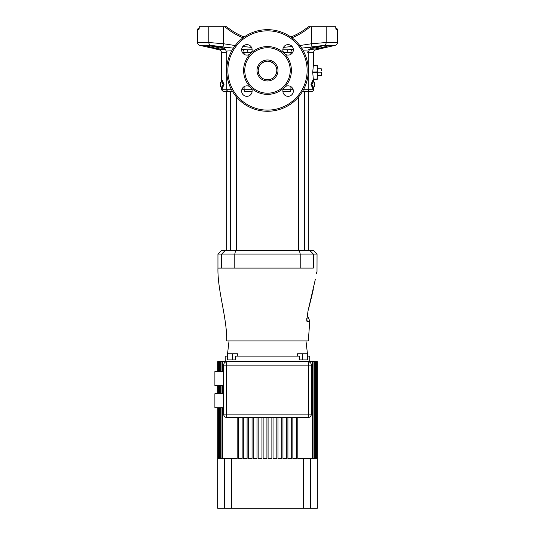 <?xml version="1.0" encoding="UTF-8"?>
<svg xmlns="http://www.w3.org/2000/svg" width="535" height="535" viewBox="0 0 535 535"><rect width="100%" height="100%" fill="white"/><g stroke="black" fill="none" stroke-linecap="round" stroke-linejoin="round"><path stroke-width="0.8" d="M304.482 250.594L304.482 91.458L311.805 91.458L305.652 91.458M298.53 250.594L298.53 96.962M236.47 250.594L236.47 96.962M230.518 250.594L230.518 91.458L226.693 91.458L226.693 250.594M308.307 70.473A40.807 40.807 0 0 1 267.5 111.273A40.807 40.807 0 0 1 226.693 70.473A40.807 40.807 0 0 1 267.5 29.666A40.807 40.807 0 0 1 308.307 70.473A40.807 40.807 0 0 0 267.5 29.666A40.807 40.807 0 0 0 226.693 70.473M244.762 70.473A22.737 22.737 0 0 1 267.5 47.735A22.737 22.737 0 0 1 290.237 70.473A22.737 22.737 0 0 1 267.5 93.204A22.737 22.737 0 0 1 244.762 70.473M252.139 49.862A5.25 5.25 0 0 0 246.889 44.612A5.25 5.25 0 0 0 244.883 54.704A5.25 5.25 0 0 0 252.139 49.862M293.354 49.862A5.25 5.25 0 0 0 288.111 44.612A5.25 5.25 0 0 0 284.399 53.567A5.25 5.25 0 0 0 293.354 49.862M284.399 87.372A5.25 5.25 0 0 0 288.111 96.327A5.25 5.25 0 0 0 290.117 86.235A5.25 5.25 0 0 0 284.399 87.372A23.901 23.901 0 0 1 250.601 87.372A5.25 5.25 0 0 0 241.646 91.077A5.25 5.25 0 0 0 246.889 96.327A5.25 5.25 0 0 0 250.601 87.372A23.901 23.901 0 0 1 250.601 53.567A23.901 23.901 0 0 1 291.401 70.473A23.901 23.901 0 0 1 284.399 87.372M258.619 73.322L258.171 70.473A9.329 9.329 0 0 0 267.5 79.795A9.329 9.329 0 0 0 276.829 70.473L276.655 72.252M258.171 70.473A9.329 9.329 0 0 1 267.5 61.144A9.329 9.329 0 0 1 276.829 70.473A9.329 9.329 0 0 0 267.5 61.144A9.329 9.329 0 0 0 258.171 70.473L258.826 67.035L259.896 65.069C264.959 59.88 270.035 59.88 275.104 65.069M308.307 250.594L308.307 91.458M290.024 91.458L282.875 91.458L290.024 91.458A1.752 0.889 -90 0 0 290.913 89.706L290.913 86.643M244.976 91.458L252.125 91.458L244.976 91.458A1.752 0.889 -90 0 1 244.087 89.706L251.952 89.706M225.529 49.815L219.189 49.815L212.93 48.371M212.047 48.13L199.809 45.341A2.916 2.916 0 0 1 197.549 42.506L208.824 42.506L223.496 43.75L235.199 45.535M210.616 45.415L209.794 45.401A1.164 0.996 -90 0 1 209.566 45.375C213.632 45.562 217.926 46.338 222.446 47.709L223.811 48.264C224.212 47.521 227.261 47.468 232.979 48.123L210.723 45.341L199.809 45.341M225.743 49.401L224.727 48.979C223.944 49.661 220.179 49.233 213.425 47.709C207.587 46.338 205.574 45.562 207.386 45.375L206.744 45.421M207.085 45.923L208.469 46.418M209.252 46.652L210.783 47.067M211.626 47.281L212.054 47.381M217.859 48.631L220.487 49.073M207.968 47.187L210.014 47.655L207.968 47.187M206.818 46.645L210.021 47.374L206.818 46.645M213.224 48.244L210.021 47.368L212.93 48.224M335.786 28.315L336.288 28.502A1.164 1.164 0 0 1 337.451 29.666L337.451 42.506L326.176 42.506A2.916 2.448 90 0 1 324.284 45.341L302.021 48.123C307.739 47.468 310.795 47.521 311.189 48.264L312.554 47.709C317.081 46.338 321.368 45.562 325.434 45.375L324.384 45.415M308.795 52.657L313.55 52.657L313.55 63.478L312.714 72.218L313.383 80.036M313.43 64.133L313.55 63.478M313.55 88.837L313.55 89.706A1.752 1.752 0 0 1 311.805 91.458M223.142 48.183L222.553 48.203M221.971 48.177L221.45 48.13M220.701 48.03L219.965 47.916M219.176 47.782L218.3 47.608M217.464 47.434L216.695 47.267M307.431 52.243L308.795 51.086L308.795 89.706A1.752 1.752 0 0 1 307.043 91.458L302.496 91.458M232.504 91.458L223.195 91.458L221.45 89.706L231.515 89.706M314.426 82.276L313.811 82.276L314.426 82.276L314.426 86.643L313.811 86.643L314.426 86.643M225.89 49.815L219.189 49.815A2.916 2.916 0 0 1 221.45 52.657L221.45 80.083M323.983 46.184L327.38 45.401A1.164 1.037 -90 0 0 327.614 45.375C329.426 45.562 327.413 46.338 321.575 47.709C314.827 49.233 311.056 49.661 310.273 48.979L309.257 49.401M327.54 45.401L327.761 45.421A1.164 1.164 0 0 0 327.54 45.401L325.206 45.401A1.164 0.996 -90 0 0 325.434 45.375L327.614 45.375M207.46 45.401L210.442 45.401L207.246 45.421L213.759 46.558M222.105 47.588A1.164 0.876 -70.6 0 0 222.259 47.668C218.748 46.298 210.074 45.207 209.794 45.401L207.246 45.421A1.164 1.164 0 0 0 207.246 45.421L207.62 45.401A1.164 1.037 -90 0 1 207.386 45.375L209.566 45.375M210.716 45.341A2.916 2.448 -90 0 1 208.824 42.506L208.824 26.75L199.341 26.75L198.893 29.666L197.549 29.666A1.164 1.164 0 0 1 198.712 28.502L199.18 28.502M213.224 48.297L206.818 46.786M207.841 46.933L211.626 47.876M209.325 47.541L208.396 47.314M313.222 79.013L317.342 79.213L317.342 65.223L313.222 65.43M210.817 47.749L211.486 47.916M209.192 47.388L208.262 47.047L209.192 47.254M320.097 48.825L322.391 48.297M313.811 82.276L313.811 80.083L311.912 84.463L313.811 88.837L313.811 86.643M308.789 49.508L309.718 49.106L308.795 51.086L303.245 50.785M213.425 47.709L213.833 46.572C219.711 48.083 223.028 48.518 223.777 47.869M313.811 88.837L312.921 88.837L310.989 84.463L312.921 80.083L313.811 80.083M337.451 29.666L336.107 29.666L335.659 26.75L326.176 26.75L326.176 42.506L311.504 43.75L311.972 46.592M251.47 52.417L242.429 52.624M293.32 49.253L288.031 49.815A2.916 1.237 -90 0 0 287.074 52.657L283.53 52.417M241.646 49.742L246.969 49.815L241.68 49.253M282.861 49.822L293.354 49.742M208.824 26.75L223.496 26.75L223.496 43.75L223.028 46.592M243.03 37.818A65.29 65.29 0 0 1 224.887 26.75L223.496 26.75M224.887 26.75L226.693 26.75A64.12 64.12 0 0 0 244.147 37.009A64.12 64.12 0 0 1 226.693 26.75M299.801 45.535L311.504 43.75L311.504 26.75L308.307 26.75A64.12 64.12 0 0 1 290.853 37.009A64.12 64.12 0 0 0 308.307 26.75M311.504 26.75L326.176 26.75M310.387 48.859L310.474 49.213M310.561 49.247L312.881 49.267M311.223 47.842C311.912 48.524 315.229 48.096 321.167 46.572L321.575 47.709L323.267 47.307M324.397 47.02L325.614 46.685M311.049 48.023L310.634 47.856M326.076 47.267L323.461 48.03M323.448 47.996L320.131 48.765M326.069 47.361L320.111 48.692M324.09 47.655L320.111 48.551L324.09 47.722M319.315 47.026L318.285 47.267M317.509 47.441L316.64 47.622M315.777 47.789L313.49 48.137M313.042 48.177L312.393 48.203M221.189 88.837L222.078 88.837L224.011 84.463L222.078 80.083L221.189 80.083L223.088 84.463L221.189 88.837L221.189 86.643L220.574 86.643L220.574 82.276L221.189 82.276L221.189 80.083M231.755 50.785L226.205 51.086L226.205 89.706L227.957 91.458M292.571 52.624L287.074 52.657M311.912 84.463L310.989 84.463M223.088 84.463L224.011 84.463M301.673 48.17L301.981 48.652M247.926 52.657A2.916 1.237 -90 0 0 246.969 49.815L252.139 49.822M233.019 48.652L233.327 48.17M311.056 48.444A1.164 1.157 6.8 0 1 310.273 48.979L311.189 48.264A1.164 1.037 64.1 0 0 311.484 48.177L312.741 47.668A1.164 0.876 70.6 0 0 312.895 47.588M222.446 47.709A1.164 0.876 -70.6 0 1 222.259 47.668L223.516 48.177A1.164 1.037 115.9 0 0 223.811 48.264L224.727 48.979A1.164 1.157 173.2 0 1 223.944 48.444M312.554 47.709A1.164 0.876 70.6 0 0 312.741 47.668C316.62 46.304 323.662 45.315 325.206 45.401M320.559 48.725L322.391 48.304M325.126 47.675L325.581 47.562M321.395 48.304L322.806 47.976M324.284 45.341L335.191 45.341L320.131 48.799M210.021 47.448L210.984 47.775L210.021 47.448M313.249 65.223L316.987 65.223M316.987 79.213L313.249 79.213M316.987 79.013L317.342 75.716L316.987 72.426L312.714 72.426M312.714 72.018L316.987 72.018L317.342 68.721L316.987 65.43M316.987 72.018L316.987 72.426M321.227 72.218L321.421 75.716L321.227 72.218L317.342 72.218M321.227 68.721L321.421 70.473L321.227 68.721L317.342 68.721M321.227 75.716L317.342 75.716M262.471 78.324L261.722 77.789M260.772 76.926L259.294 74.907M268.771 79.708L264.357 79.254M271.232 79.019L270.643 79.254M270.269 79.374L269.707 79.534M275.966 74.378L274.562 76.558M274.415 76.732L272.529 78.324M217.952 254.092L221.45 250.594L313.55 250.594L317.048 254.092L217.952 254.092L217.952 268.082C217.377 290.405 227.188 318.138 226.693 340.949L308.307 340.949L309.785 321.1L307.09 314.7M309.919 250.594L313.329 254.092L313.329 268.082C318.104 268.082 318.104 268.082 313.329 268.082L217.952 268.082M233.481 268.082L234.069 268.088M308.488 321.508L307.451 321.823C310.594 320.853 310.594 320.853 307.451 321.823L306.722 321.067L307.999 311.016L315.322 279.404M309.645 321.14L309.23 321.274M316.446 273.699L316.82 271.867L316.446 273.699M314.961 281.042L314.6 282.921M308.461 309.324L311.363 297.768M311.383 297.681L311.577 296.851M311.912 295.467L313.269 289.616M306.548 318.786L307.451 321.823M302.549 359.894L302.549 353.775L307.525 353.775L307.525 359.894L299.674 359.894L299.674 356.103L235.326 356.103L235.326 359.894L227.475 359.894L227.475 353.775L237.507 353.775L237.252 356.103M223.637 407.697L214.889 407.697L214.889 393.707L223.637 393.707M223.637 385.541L214.889 385.541L214.889 371.551L223.637 371.551M317.342 458.702L317.342 361.64L317.342 508.25L303.325 508.25L303.325 458.702L297.814 458.702L297.814 417.608M229.027 340.949L227.549 353.775M227.475 354.411L227.275 356.103M297.748 356.103L297.493 353.775L302.549 353.775M305.973 340.949L307.451 353.775M307.525 354.411L307.725 356.103M309.765 361.64L309.765 356.103L307.525 356.103M225.235 361.64L225.235 356.103L227.475 356.103M303.325 458.702L312.621 458.702L312.621 361.64L227.134 361.64A3.498 3.498 0 0 0 223.637 365.137L223.637 414.11A3.498 3.498 0 0 0 227.134 417.608L307.866 417.608A3.498 0.609 -90 0 0 308.474 414.11L308.474 365.137L226.526 365.137A3.498 0.609 -90 0 1 227.134 361.64L222.379 361.64L222.379 371.551M301.312 361.64L317.342 361.64M217.658 361.64L217.658 371.551L217.658 361.64L233.688 361.64M217.658 385.541L217.658 393.707L217.658 385.541M224.319 508.25L224.319 458.702L231.675 458.702L231.675 508.25L217.658 508.25L217.758 407.697M317.188 458.702L317.188 361.64M317.242 458.702L317.242 361.64M217.758 361.64L217.758 371.551M217.758 385.541L217.758 393.707M217.812 361.64L217.812 371.551M217.812 385.541L217.812 393.707M217.812 407.697L217.812 458.702L218.099 407.697M316.787 458.702L316.312 458.702L316.787 458.702L316.787 361.64M316.901 458.702L316.901 361.64M218.099 361.64L218.099 371.551M218.099 385.541L218.099 393.707M218.213 361.64L218.213 371.551M218.213 385.541L218.213 393.707M218.213 407.697L218.213 458.702L218.688 458.702L218.688 407.697M316.138 458.702L315.469 458.702L316.138 458.702L316.138 361.64M316.312 458.702L316.312 361.64M218.688 361.64L218.688 371.551M218.688 385.541L218.688 393.707M218.862 361.64L218.862 371.551M218.862 385.541L218.862 393.707M218.862 407.697L218.862 458.702L219.531 458.702L219.531 407.697M315.229 458.702L314.359 458.702L315.229 458.702L315.229 361.64M315.469 458.702L315.469 361.64M219.531 361.64L219.531 371.551M219.531 385.541L219.531 393.707M219.771 361.64L219.771 371.551M219.771 385.541L219.771 393.707M219.771 407.697L219.771 458.702L220.641 458.702L220.641 407.697M314.058 458.702L312.982 458.702L314.058 458.702L314.058 361.64M314.359 458.702L314.359 361.64M220.641 361.64L220.641 371.551M220.641 385.541L220.641 393.707M220.942 361.64L220.942 371.551M220.942 385.541L220.942 393.707M220.942 407.697L220.942 458.702L222.018 458.702L222.018 407.697M312.982 458.702L312.982 361.64M222.018 361.64L222.018 371.551M222.018 385.541L222.018 393.707M222.379 385.541L222.379 393.707M222.379 407.697L222.379 458.702L224.319 458.702M271.874 417.608L271.874 458.702L268.082 458.702L268.082 417.608M263.126 417.608L263.126 458.702L266.918 458.702L266.918 417.608M276.829 417.608L276.829 458.702L273.037 458.702L273.037 417.608M281.784 417.608L281.784 458.702L277.993 458.702L277.993 417.608M286.74 417.608L286.74 458.702L282.948 458.702L282.948 417.608M291.689 417.608L291.689 458.702L287.904 458.702L287.904 417.608M296.644 417.608L296.644 458.702L292.859 458.702L292.859 417.608M258.171 417.608L258.171 458.702L261.963 458.702L261.963 417.608M253.215 417.608L253.215 458.702L257.007 458.702L257.007 417.608M248.26 417.608L248.26 458.702L252.052 458.702L252.052 417.608M243.311 417.608L243.311 458.702L247.096 458.702L247.096 417.608M238.356 417.608L238.356 458.702L242.141 458.702L242.141 417.608M231.675 458.702L237.186 458.702L237.186 417.608M231.675 508.25L303.325 508.25M307.866 361.64A3.498 3.498 0 0 1 311.363 365.137A3.498 3.498 0 0 0 307.866 361.64A3.498 0.609 -90 0 1 308.474 365.137L311.363 365.137L311.363 414.11L226.526 414.11A3.498 0.609 -90 0 0 227.134 417.608A3.498 3.498 0 0 1 223.637 414.11L226.526 414.11L226.526 365.137L223.637 365.137A3.498 3.498 0 0 1 227.134 361.64M307.866 417.608A3.498 3.498 0 0 0 311.363 414.11A3.498 3.498 0 0 1 307.866 417.608M227.863 70.473A39.637 39.637 0 0 0 267.5 110.11A39.637 39.637 0 0 0 307.137 70.473A39.637 39.637 0 0 0 267.5 30.829A39.637 39.637 0 0 0 227.863 70.473M277.993 70.473A10.493 10.493 0 0 1 267.5 80.966A10.493 10.493 0 0 1 257.007 70.473A10.493 10.493 0 0 1 267.5 59.98A10.493 10.493 0 0 1 277.993 70.473M226.205 52.657L221.45 52.657M321.167 46.572L316.8 46.572M218.2 46.572L213.833 46.572M303.485 89.706L313.55 89.706M242.937 49.815A2.916 1.485 -90 0 1 244.087 52.657L244.087 54.296M244.087 86.643L244.087 89.706L241.827 89.706M283.048 89.706L293.173 89.706M290.913 54.296L290.913 52.657A2.916 1.485 -90 0 1 292.063 49.815M309.11 49.815L309.471 49.815M310.113 26.75A65.29 65.29 0 0 1 291.97 37.818M242.857 46.512L251.503 47.354M283.496 47.354L292.143 46.512M300.215 268.082L300.215 254.092L299.426 250.594M235.574 250.594L234.785 254.092L234.785 268.082M221.671 268.082L221.671 254.092L225.081 250.594M310.681 458.702L310.681 508.25M232.451 359.894L232.451 353.775M197.549 29.666L197.549 42.506M313.55 52.657C313.644 51.186 314.399 50.243 315.81 49.815L320.131 48.819M221.45 88.837L221.45 89.706M335.191 45.341C336.602 44.92 337.358 43.97 337.451 42.506M226.205 51.086L225.288 49.106M223.516 48.177L224.025 48.504L223.79 47.983M311.209 47.983L310.975 48.504L311.484 48.177M317.008 271.499L317.048 254.092"/></g></svg>
